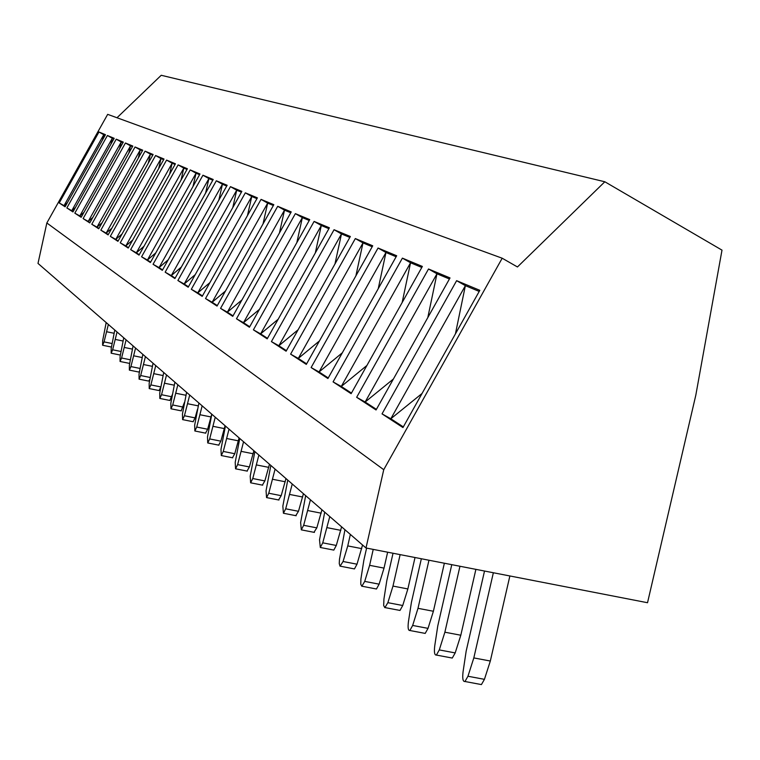 <?xml version="1.0" encoding="UTF-8"?>
<svg xmlns="http://www.w3.org/2000/svg" width="760" height="760" viewBox="0 0 760 760"><rect width="100%" height="100%" fill="white"/><g stroke="black" fill="none" stroke-linecap="round" stroke-linejoin="round"><path stroke-width="1.14" d="M383.743 469.699L502.189 258.219L517.456 266.969L604.827 181.763L722 250.135L695.818 395.152L647.529 602.727L365.997 547.989L383.743 469.699L46.844 222.975L107.673 114.352L502.189 258.219M98.962 131.993L59.223 202.958L65.085 206.796L105.46 134.691L98.962 131.993L103.759 134.7L102.505 139.964M107.416 135.508L66.852 207.945L72.96 211.945L114.19 138.32L107.416 135.508L112.309 138.263L110.912 144.172M116.232 139.175L74.812 213.151L81.177 217.312L123.3 142.101L116.232 139.175L121.229 141.987L119.671 148.589M125.438 142.994L83.115 218.576L89.765 222.917L132.8 146.062L125.438 142.994L130.53 145.873L128.801 153.216M135.033 146.984L91.779 224.238L98.734 228.779L142.737 150.185L135.033 146.984L140.239 149.929L138.329 158.07M145.075 151.155L100.843 230.156L108.11 234.906L153.13 154.508L145.075 151.155L150.394 154.166L148.285 163.162M155.582 155.524L110.314 236.35L117.933 241.328L164.017 159.03L155.582 155.524L161.016 158.593L158.697 168.53M166.573 160.094L120.241 242.829L128.231 248.054L175.427 163.78L166.573 160.094L172.14 163.239L169.594 174.182M178.106 164.891L130.654 249.631L139.032 255.113L187.397 168.748L178.106 164.891L183.796 168.112L181.023 180.139M190.218 169.927L141.578 256.776L150.385 262.533L199.975 173.983L190.218 169.927L196.042 173.223L193.002 186.428M202.939 175.218L153.064 264.28L162.336 270.332L213.208 179.483L202.939 175.218L208.905 178.59L205.589 193.078M216.325 180.785L165.148 272.175L174.914 278.549L227.145 185.278L216.325 180.785L222.442 184.243L218.832 200.127M230.441 186.647L177.887 280.488L188.185 287.223L241.851 191.387L230.441 186.647L236.711 190.2L232.778 207.594M245.328 192.831L191.32 289.275L202.198 296.381L257.383 197.847L245.328 192.831L251.769 196.479L247.475 215.536M261.06 199.376L205.523 298.547L217.037 306.071L273.819 204.677L261.06 199.376L267.672 203.119L263.007 223.982M277.704 206.302L220.552 308.37L232.759 316.341L291.232 211.916L277.704 206.302L284.506 210.149L279.433 232.987M295.365 213.636L236.483 318.782L249.441 327.247L309.728 219.602L295.365 213.636L302.356 217.597L296.837 242.611M314.108 221.426L253.403 329.83L267.197 338.846L329.394 227.781L314.108 221.426L321.309 225.511L315.315 252.918M334.058 229.719L271.405 341.601L286.102 351.205L350.351 236.493L334.058 229.719L341.477 233.938L334.96 263.976M355.328 238.564L290.605 354.141L306.308 364.401L372.723 245.793L355.328 238.564L362.985 242.905L355.889 275.861M378.052 248.016L311.115 367.545L327.921 378.527L396.682 255.759L378.052 248.016L385.956 252.501L378.242 288.676M402.391 258.134L333.079 381.89L351.12 393.68L422.37 266.437L402.391 258.134L410.552 262.77L402.154 302.537M428.516 268.992L356.659 397.299L376.058 409.972L450.015 277.932L428.516 268.992L436.962 273.79L427.813 317.556M456.627 280.677L382.033 413.877L402.962 427.557L479.826 290.32L456.627 280.677L465.376 285.655L455.42 333.897M365.997 547.989L38 263.416L46.844 222.975M604.827 181.763L161.225 75.278L117.002 117.752M108.357 324.463L104.053 341.886L102.609 345.249L102.666 340.613L106.181 322.572M114.066 333.269L106.751 331.769M117.049 331.997L112.641 349.78L111.15 353.191L111.197 348.45L114.779 330.03M123.025 341.022L115.406 339.454M126.103 339.853L121.59 357.998L120.061 361.475L120.08 356.62L123.737 337.801M132.382 349.096L124.421 347.472M139.526 371.241L138.766 372.029M135.555 348.051L130.929 366.586L129.361 370.12L129.361 365.142L133.085 345.914M142.148 357.533L133.836 355.832M149.853 379.363L148.666 381.083M145.426 356.62L140.676 375.544L139.07 379.145L139.042 374.034L142.842 354.378M152.351 366.339L143.659 364.562M160.759 387.229L159.02 390.555M155.743 365.57L150.879 384.911L149.216 388.578L149.159 383.334L153.045 363.223M163.03 375.544L153.938 373.692M172.311 394.659L169.841 400.463M166.535 374.937L161.548 394.715L159.828 398.44L159.743 393.062L163.714 372.485M174.22 385.177L164.692 383.249M184.433 402.43L181.184 410.837M177.85 384.75L172.719 404.976L170.952 408.785L170.839 403.247L174.886 382.175M185.953 395.276L175.959 393.262M197.486 409.365L195.101 417.886L193.078 421.714M189.706 395.038L184.433 415.748L182.618 419.624L182.457 413.934L186.599 392.34M198.265 405.868L187.767 403.759M211.736 414.152L207.66 429.238L205.561 433.133M202.16 405.84L196.736 427.053L194.864 430.996L194.664 425.144L198.901 403.009M211.109 416.974L200.174 414.779M225.064 425.714L220.865 441.17L218.671 445.141M215.251 417.202L209.674 438.928L207.736 442.956L207.489 436.924L211.821 414.228M224.418 428.611L213.208 426.36M239.096 437.883L234.764 453.72L232.475 457.767M229.035 429.153L223.278 451.44L221.284 455.544L220.98 449.331L225.425 426.027M238.431 440.847L226.936 438.558M253.878 450.708L249.403 466.953L247.028 471.077M243.561 441.759L237.623 464.616L235.562 468.806L235.201 462.394L239.751 438.453M253.194 453.758L241.395 451.411M269.477 464.246L264.86 480.918L262.371 485.117M258.885 455.059L252.766 478.534L250.629 482.799L250.211 476.178L254.866 451.573M268.774 467.372L256.671 464.968M285.969 478.553L281.19 495.681L278.587 499.956M275.091 469.119L268.764 493.231L266.56 497.591L266.057 490.742L270.835 465.424M285.247 481.773L272.802 479.313M303.43 493.696L298.481 511.3L295.754 515.66M292.248 484.006L285.703 508.801L283.423 513.247L282.844 506.16L287.745 480.092M302.68 497.011L289.892 494.494M321.945 509.76L316.815 527.867L313.956 532.313M310.45 499.795L303.667 525.303L301.312 529.853L300.627 522.51L305.662 495.644M321.176 513.181L308.009 510.596M341.61 526.832L336.291 545.461L333.82 550.097L333.279 549.993M329.783 516.562L322.753 542.839L320.312 547.485L319.523 539.866L324.691 512.154M340.822 530.347L327.265 527.697M362.548 544.996L357.01 564.195L354.454 568.927L353.846 568.812M350.36 534.413L347.757 545.908L343.064 561.497L340.052 566.219L339.255 563.606L339.473 559.303L344.945 529.72M361.731 548.625L347.757 545.908M387.638 552.197L384.028 568.109L379.116 584.164L376.466 589L375.763 588.867M373.226 549.394L369.616 565.326L364.724 581.4L361.836 586.302L360.762 584.24L360.905 579.034L363.859 560.215L366.605 548.102M384.028 568.109L369.616 565.326M415.017 557.517L407.863 588.943L402.733 605.511L399.998 610.442L399.18 610.289M400.13 554.619L392.977 586.083L387.866 602.67L384.864 607.686L383.676 605.568L383.933 599.051L386.812 580.611L393.034 553.242M407.863 588.943L392.977 586.083M444.362 563.226L433.39 611.258L428.032 628.368L425.201 633.403L424.26 633.232M428.963 560.225L418 608.323L412.661 625.452L409.868 630.505C408.167 630.648 407.692 627.674 408.452 621.575L411.397 602.452L421.353 558.752M433.39 611.258L418 608.323M475.893 569.354L460.807 635.227L455.192 652.916L452.276 658.056L451.174 657.846M459.962 566.257L444.875 632.206L439.289 649.914L436.401 655.072C434.53 655.3 433.988 652.194 434.758 645.753L437.779 625.898L451.772 564.661M460.807 635.227L444.875 632.206M509.875 575.957L490.323 661.029L484.433 679.336L481.422 684.579L480.13 684.332M493.354 572.745L473.822 657.913L467.951 676.248L464.977 681.501C462.916 681.843 462.279 678.594 463.068 671.764L466.165 651.12L484.519 571.026M490.323 661.029L473.822 657.913M59.223 202.958L64.03 205.647L103.759 134.7L105.136 135.27M65.274 206.454L64.03 205.647L67.336 202.758M66.852 207.945L71.763 210.681L112.309 138.263L113.857 138.909M73.16 211.593L71.763 210.681L75.478 207.451M74.812 213.151L79.819 215.935L121.229 141.987L122.959 142.709M81.377 216.961L79.819 215.935L83.971 212.334M83.115 218.576L88.227 221.416L130.53 145.873L132.458 146.68M89.965 222.556L88.227 221.416L92.844 217.407M91.779 224.238L96.995 227.145L140.239 149.929L142.386 150.822M98.942 228.409L96.995 227.145L102.135 222.708M100.843 230.156L106.172 233.13L150.394 154.166L152.769 155.154M108.328 234.526L106.172 233.13L111.853 228.218M110.314 236.35L115.776 239.381L161.016 158.593L163.647 159.695M118.151 240.939L115.776 239.381L122.046 233.985M120.241 242.829L125.827 245.936L172.14 163.239L175.047 164.454M128.45 247.655L125.827 245.936L132.743 239.998M130.654 249.631L136.363 252.814L183.796 168.112L187.007 169.452M139.261 254.704L136.363 252.814L143.972 246.287M141.578 256.776L147.43 260.024L196.042 173.223L199.576 174.695M150.623 262.115L147.43 260.024L155.791 252.871M153.064 264.28L159.059 267.615L208.905 178.59L212.8 180.215M162.573 269.904L159.059 267.615L168.245 259.777M165.148 272.175L171.294 275.595L222.442 184.243L226.727 186.029M175.161 278.113L171.294 275.595L181.374 267.017M177.887 280.488L184.186 284.002L236.711 190.2L241.414 192.166M188.432 286.767L184.186 284.002L195.244 274.616M191.32 289.275L197.79 292.866L251.769 196.479L256.937 198.645M202.464 295.916L197.79 292.866L209.912 282.615M205.523 298.547L212.163 302.242L267.672 203.119L273.363 205.494M217.303 305.596L212.163 302.242L225.454 291.042M220.552 308.37L227.373 312.17L284.506 210.149L290.767 212.762M233.025 315.856L227.373 312.17L241.946 299.924M236.483 318.782L243.504 322.687L302.356 217.597L309.234 220.476M249.726 326.743L243.504 322.687L259.492 309.31M253.403 329.83L260.642 333.858L321.309 225.511L328.89 228.674M267.482 338.323L260.642 333.858L278.169 319.238M271.405 341.601L278.863 345.743L341.477 233.938L349.828 237.414M286.406 350.664L278.863 345.743L298.12 329.755M290.605 354.141L298.3 358.416L362.985 242.905L372.191 246.753M306.622 363.841L298.3 358.416L319.447 340.926M311.115 367.545L319.058 371.953L385.956 252.501L396.122 256.747M328.244 377.948L319.058 371.953L342.323 352.801M333.079 381.89L341.287 386.45L410.552 262.77L421.8 267.463M351.452 393.081L341.287 386.45L366.918 365.465M356.659 397.299L365.151 402.012L436.962 273.79L449.416 278.986M376.409 409.355L365.151 402.012L393.414 378.993M382.033 413.877L390.83 418.76L465.376 285.655L479.208 291.422M403.332 426.911L390.83 418.76L422.056 393.471M112.072 343.529L104.053 341.886M120.992 351.481L112.641 349.78M130.302 359.774L121.59 357.998M140.02 368.429L130.929 366.586M150.176 377.473L140.676 375.544M160.806 386.925L150.879 384.911M171.732 396.767L161.548 394.715M183.141 407.075L172.719 404.976M195.101 417.886L184.433 415.748M207.66 429.238L196.736 427.053M220.865 441.17L209.674 438.928M234.764 453.72L223.278 451.44M249.403 466.953L237.623 464.616M264.86 480.918L252.766 478.534M281.19 495.681L268.764 493.231M298.481 511.3L285.703 508.801M316.815 527.867L303.667 525.303M336.291 545.461L322.753 542.839M357.01 564.195L343.064 561.497M379.116 584.164L364.724 581.4M402.733 605.511L387.866 602.67M428.032 628.368L412.661 625.452M455.192 652.916L439.289 649.914M484.433 679.336L467.951 676.248M102.609 345.249L111.444 347.054M111.15 353.191L120.298 355.062M120.061 361.475L129.399 363.375M129.361 370.12L138.89 372.058M139.07 379.145L148.808 381.111M149.216 388.578L159.163 390.583M159.828 398.44L170.012 400.491M170.952 408.785L181.364 410.875M182.618 419.624L193.268 421.752M194.864 430.996L205.77 433.181M207.736 442.956L218.918 445.189M221.284 455.544L232.74 457.824M235.562 468.806L247.323 471.133M250.629 482.799L262.703 485.184M266.56 497.591L278.958 500.032M283.423 513.247L296.172 515.745M301.312 529.853L314.431 532.408M320.312 547.485L333.82 550.097M340.537 566.238L354.454 568.927M362.102 586.245L376.466 589M385.159 607.62L399.998 610.442M409.868 630.505L425.201 633.403M436.401 655.072L452.276 658.056M464.977 681.501L481.422 684.579"/></g></svg>
